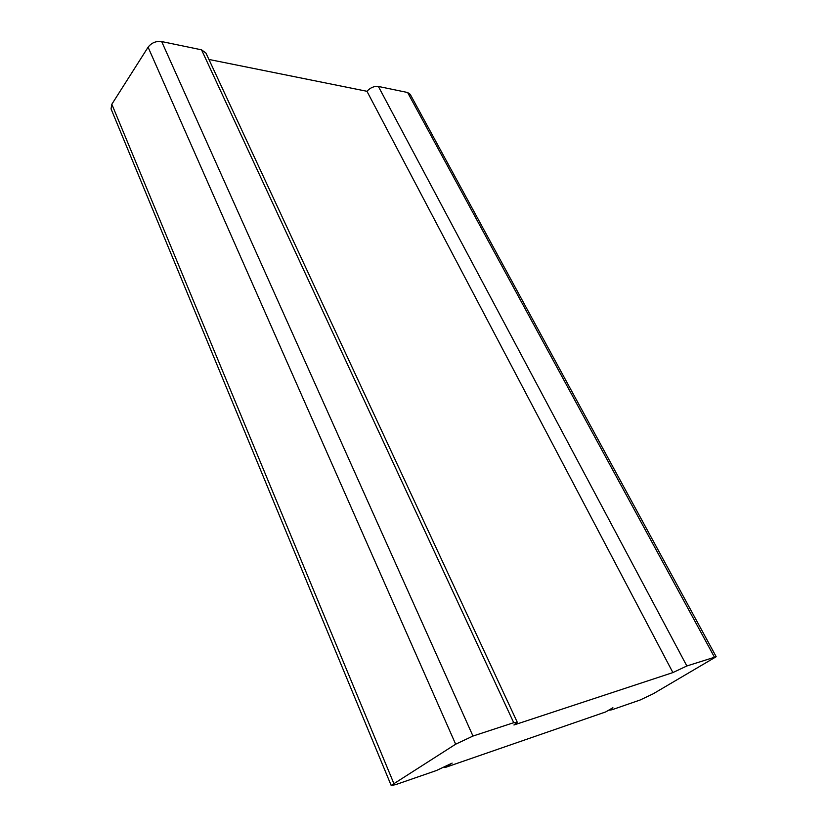 <?xml version="1.0" encoding="UTF-8"?>
<svg xmlns="http://www.w3.org/2000/svg" width="827" height="827" viewBox="0 0 827 827"><rect width="100%" height="100%" fill="white"/><g stroke="black" fill="none" stroke-linecap="round" stroke-linejoin="round"><path stroke-width="1.24" d="M517.257 722.219L205.954 53.073L201.54 49.827L161.668 41.567C156.034 40.916 151.506 42.797 148.095 47.191L111.831 104.254L111.056 108.916L391.171 785.443L395.544 784.678L436.418 770.526L452.142 763.104L444.833 767.611L605.736 711.913L612.9 707.716L609.644 710.155L611.98 709.752L640.129 700.004L653.041 693.884L716.192 656.721L686.855 665.973L672.899 672.578L513.939 724.99L517.257 722.219L513.722 722.695L472.972 736.051L455.656 744.207L391.171 785.443M208.921 59.451L366.961 91.29L672.899 672.578M366.961 91.29C370.372 87.631 374.176 86.018 378.384 86.453L407.608 92.5L714.332 656.969M716.192 656.721L410.213 94.319L407.608 92.5M148.095 47.191L455.656 744.207M111.831 104.254L393.735 783.221M161.668 41.567L472.972 736.051M201.54 49.827L513.722 722.695M378.384 86.453L686.855 665.973"/></g></svg>
